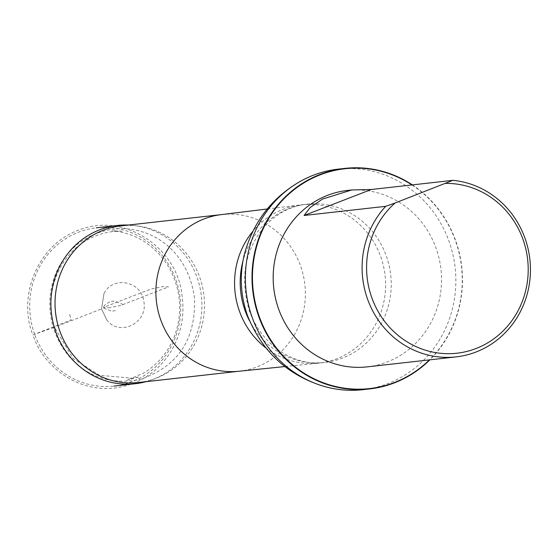 <?xml version="1.0" encoding="UTF-8"?>
<svg xmlns="http://www.w3.org/2000/svg" width="558" height="558" viewBox="0 0 558 558"><rect width="100%" height="100%" fill="white"/><g stroke="black" fill="none" stroke-linecap="round" stroke-linejoin="round"><path stroke-width="0.42" stroke-dasharray="2.79 2.09" d="M106.836 320.104L101.549 308.937L106.843 320.097C120.082 337.262 148.686 322.419 143.734 301.062C141.09 280.946 112.667 275.533 103.976 293.571L101.542 308.93L53.31 327.734C66.256 367.018 101.291 388.284 141.014 379.119C178.267 366.104 196.081 339.006 194.449 297.819C189.092 257.112 160.188 230.461 124.127 228.647C72.965 227.943 38.418 276.656 53.31 327.734L54.454 327.253C47.904 304.187 50.806 282.69 63.145 262.755C71.173 250.584 81.698 241.747 94.734 236.25C104.039 232.47 113.511 230.81 123.158 231.284L112.388 230.859C108.761 230.761 123.89 231.389 115.213 231.145C126.129 232.505 136.292 236.292 145.701 242.507C163.899 255.229 174.926 272.918 178.797 295.587C181.42 314.335 178.1 331.731 168.844 347.767C162.371 358.466 153.924 366.927 143.49 373.142L126.68 380.27L139.472 376.769L132.839 378.254L99.401 375.276L72.972 358.375L54.454 327.253L32.887 334.933C18.03 298.76 35.252 246.49 78.148 230.273C124.664 211.426 177.158 248.261 181.992 294.91C184.803 314.712 181.364 333.161 171.683 350.25C159.079 370.805 141.286 383.22 118.303 387.503C80.373 394.053 43.803 368.42 32.887 334.933L71.131 319.936L69.408 313.533L71.131 319.936M145.903 381.693A79.627 75.469 83.6 0 0 152.132 379.712A79.627 75.469 83.6 0 0 201.396 296.159A79.627 75.469 83.6 0 0 134.834 225.613A79.627 75.469 83.6 0 0 128.319 225.055M34.603 334.263A79.627 75.469 -96.4 0 1 96.339 227.824A79.627 75.469 -96.4 0 1 180.22 298.537A79.627 75.469 -96.4 0 1 114.104 386.087A79.627 75.469 -96.4 0 1 34.603 334.263M347.46 190.452A88.757 84.118 -96.4 0 1 436.077 248.212A88.757 84.118 -96.4 0 1 367.262 366.857M138.565 382.516A78.811 74.695 83.6 0 0 155.243 378.561A78.811 74.695 83.6 0 0 204.005 295.866A78.811 74.695 83.6 0 0 138.126 226.039A78.811 74.695 83.6 0 0 120.981 225.878M363 389.679A110.965 105.169 83.6 0 0 455.133 267.68A110.965 105.169 83.6 0 0 338.246 169.137M411.923 184.935A110.61 104.834 -96.4 0 1 429.423 359.875M412.355 184.886A110.965 105.169 -96.4 0 1 429.869 359.826M108.433 307.856L120.898 305.365L168.523 286.903L163.417 286.519L150.953 289.009L103.328 307.472L108.433 307.856M238.698 371.272A78.811 74.695 83.6 0 0 239.417 371.196A78.811 74.695 83.6 0 0 304.856 284.545A78.811 74.695 83.6 0 0 221.833 214.558A78.811 74.695 83.6 0 0 221.114 214.642M265.657 347.746A79.627 75.469 83.6 0 0 318.241 363.167A79.627 75.469 83.6 0 0 318.967 363.091A79.627 75.469 83.6 0 0 385.083 275.54A79.627 75.469 83.6 0 0 301.201 204.828A79.627 75.469 83.6 0 0 300.476 204.912A79.627 75.469 83.6 0 0 252.628 231.605M249.531 320.822A79.627 75.469 83.6 0 0 324.596 362.456A79.627 75.469 83.6 0 0 390.712 274.906A79.627 75.469 83.6 0 0 306.83 204.193A79.627 75.469 83.6 0 0 242.863 261.437M103.976 293.571L101.549 308.937M141.014 379.119L138.942 379.566M124.127 228.647L122 228.675M122.53 304.919C123.681 304.612 121.051 303.378 114.641 301.215C111.077 301.167 109.508 301.376 109.926 301.843L109.94 301.829C105.19 304.389 103.028 306.37 103.453 307.765C101.933 307.814 109.04 310.025 110.951 310.897L110.93 310.89C110.679 311.441 112.256 311.294 115.673 310.471M104.409 307.039L103.921 307.179L104.409 307.039M138.126 226.039L134.834 225.613M155.243 378.561L152.132 379.712M221.833 214.558L221.477 214.6M239.417 371.196L239.061 371.237M285.019 366.55L318.241 363.167M267.331 208.978L300.476 204.912M318.967 363.091L324.596 362.456C298.865 366.46 263.822 349.901 249.454 311.113C239.305 276.545 245.241 247.396 267.275 223.667C278.916 212.326 292.106 205.839 306.83 204.193L301.201 204.828"/><path stroke-width="0.84" d="M128.319 225.055A79.627 75.469 83.6 0 0 117.515 225.446A79.627 75.469 83.6 0 0 55.779 331.891A79.627 75.469 83.6 0 0 135.28 383.709A79.627 75.469 83.6 0 0 145.903 381.693M445.786 183.394A85.207 80.757 -96.4 0 1 525.162 292.678A85.207 80.757 -96.4 0 1 403.727 339.641A85.207 80.757 -96.4 0 1 395.057 203.014L452.901 180.339A88.757 84.118 -96.4 0 1 524.987 238.231A88.757 84.118 -96.4 0 1 456.172 356.876A88.757 84.118 -96.4 0 1 370.868 307.151A88.757 84.118 -96.4 0 1 385.697 206.327L304.096 215.486L310.143 207.548L322.433 199.094L351.756 189.964L371.3 189.497L452.901 180.339M395.057 203.014L385.697 206.327M456.172 356.876L367.262 366.857A88.757 84.118 -96.4 0 1 273.762 288.033A88.757 84.118 -96.4 0 1 347.46 190.452L351.756 189.964M221.477 214.6L120.981 225.878A78.811 74.695 83.6 0 0 59.873 331.229A78.811 74.695 83.6 0 0 138.565 382.516L239.061 371.237M344.865 168.397L338.246 169.137A110.965 105.169 83.6 0 0 295.726 184.112A110.965 105.169 83.6 0 0 252.209 317.467A110.965 105.169 83.6 0 0 318.22 384.504A110.965 105.169 83.6 0 0 363 389.679L369.626 388.933A110.965 105.169 -96.4 0 1 258.835 316.728A110.965 105.169 -96.4 0 1 344.865 168.397A110.965 105.169 -96.4 0 1 412.355 184.886M429.423 359.875A110.61 104.834 -96.4 0 1 259.261 316.588A110.61 104.834 -96.4 0 1 290.341 192.775A110.61 104.834 -96.4 0 1 411.923 184.935M429.869 359.826A110.965 105.169 -96.4 0 1 369.626 388.933M267.331 208.978L221.114 214.642A78.811 74.695 83.6 0 0 160.732 319.908A78.811 74.695 83.6 0 0 238.698 371.272L285.019 366.55M252.628 231.605A79.627 75.469 83.6 0 0 239.466 311.273A79.627 75.469 83.6 0 0 265.657 347.746M242.863 261.437A79.627 75.469 83.6 0 0 245.095 310.639A79.627 75.469 83.6 0 0 249.531 320.822M371.3 189.497L304.096 215.486M117.515 225.446L96.339 227.824M135.28 383.709L114.104 386.087M318.22 384.504C284.768 372.577 261.2 349.615 247.515 315.619C240.547 295.726 239.424 275.554 244.16 255.125C252.349 224.337 269.535 200.671 295.726 184.112"/></g></svg>
